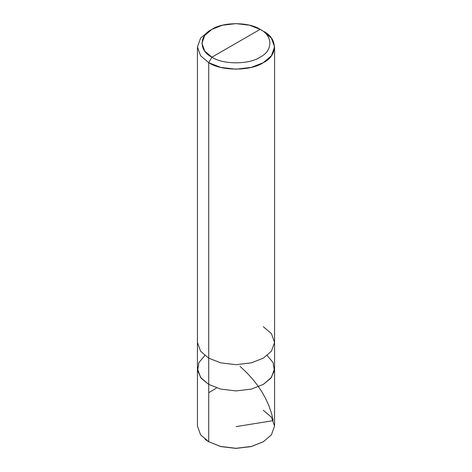 <?xml version="1.0" encoding="UTF-8"?>
<svg xmlns="http://www.w3.org/2000/svg" width="472" height="472" viewBox="0 0 472 472"><rect width="100%" height="100%" fill="white"/><g stroke="black" fill="none" stroke-linecap="round" stroke-linejoin="round"><path stroke-width="0.71" d="M263.27 326.677L271.394 333.58L274.568 342.418L271.394 351.262L263.27 358.165L251.316 362.856L236 364.685L220.684 362.856L208.73 358.165L208.73 384.409L200.606 377.506L197.432 368.661L200.606 377.506L208.73 384.409L220.684 389.099L236 390.928L251.316 389.099L263.27 384.409L270.716 378.361L274.415 370.626L273.064 362.508L267.158 355.54L273.064 362.508L274.415 370.626L270.716 378.361L263.27 384.409L251.316 389.099L236 390.928L220.684 389.099L208.73 384.409L208.73 358.165L220.684 362.856L236 364.685L251.316 362.856L263.27 358.165L271.394 351.262L274.568 342.418L274.568 426.027L271.394 434.871L263.27 441.768L251.316 446.459L236 448.294L220.684 446.459L208.73 441.768L220.861 446.589L236 448.4L251.139 446.589L263.111 441.863L251.139 446.589L236 448.4L220.861 446.589L208.73 441.768L208.73 384.409L201.284 378.361L197.585 370.626L198.936 362.508L204.842 355.54L198.936 362.508L197.585 370.626L201.284 378.361L208.73 384.409L220.684 389.099L236 390.928L251.316 389.099L263.27 384.409L271.394 377.506L274.568 368.661L271.394 377.506L263.27 384.409L251.316 389.099L236 390.928L220.684 389.099L208.73 384.409L208.73 441.768L220.684 446.459L236 448.294L251.316 446.459L263.27 441.768L271.394 434.871L274.568 426.027L271.394 417.183L263.27 410.28M205.066 439.32L208.73 441.768L200.606 434.871L197.432 426.027L197.432 342.418L200.606 351.262L208.73 358.165L208.73 62.688L220.684 67.378L236 69.207L251.316 67.378L263.27 62.688L271.394 55.784L274.568 46.94L271.394 38.096L263.27 31.199C277.984 38.285 277.984 55.602 263.27 62.688C250.998 71.183 221.002 71.183 208.73 62.688L211.91 57.177C198.913 50.917 198.913 35.618 211.91 29.358C222.755 21.859 249.245 21.859 260.09 29.358L211.91 57.177C222.755 64.682 249.245 64.682 260.09 57.177C273.087 50.917 273.087 35.618 260.09 29.358L263.27 31.199L260.09 29.358C273.087 35.618 273.087 50.917 260.09 57.177C249.245 64.682 222.755 64.682 211.91 57.177L260.09 29.358L249.529 25.217L236 23.6L222.471 25.217L211.91 29.358L204.736 35.459L201.933 43.271L204.736 51.082L211.91 57.177L208.73 62.688L208.73 358.165L200.606 351.262L197.432 342.418L197.432 46.94L200.606 55.784L208.73 62.688L200.606 55.784L197.432 46.94L200.606 38.096L208.73 31.199L200.606 38.096L197.432 46.94M208.73 392.674L216.312 388.214M263.164 441.833L263.588 441.586M236.106 426.605L272.822 420.699L273.135 420.015L271.43 413.047L268.769 405.401L265.376 398.014L261.807 391.713L257.258 384.981L252.231 378.656L246.85 372.786L240.036 366.331M262.951 441.951L263.27 441.768M209.049 441.951L208.73 441.768M274.568 342.418L274.568 46.94M263.27 31.199L260.09 29.358M208.73 31.199L211.91 29.358"/></g></svg>
